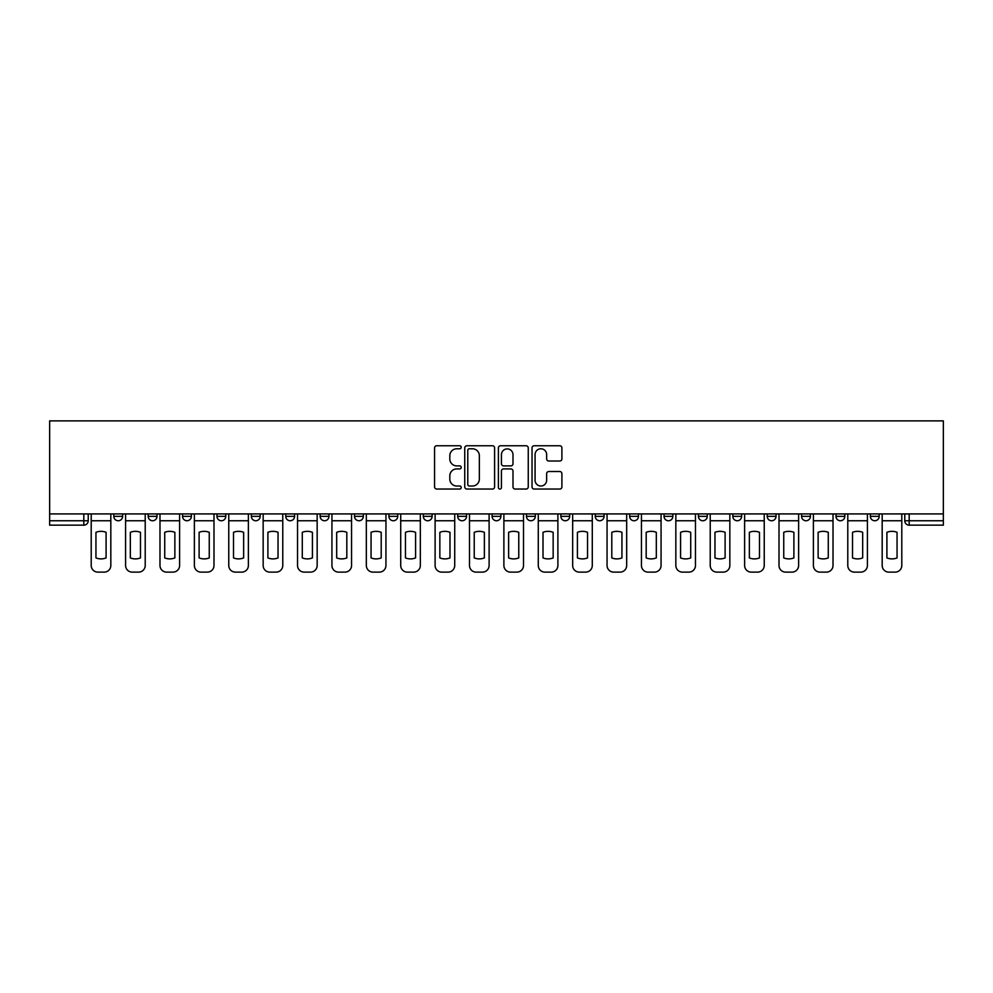 <?xml version="1.0" encoding="UTF-8"?>
<svg xmlns="http://www.w3.org/2000/svg" width="993" height="993" viewBox="0 0 993 993"><rect width="100%" height="100%" fill="white"/><g stroke="black" fill="none" stroke-linecap="round" stroke-linejoin="round"><path stroke-width="1.49" d="M461.224 447.272A1.514 1.514 0 0 0 459.709 445.758L436.721 445.758A2.16 2.16 0 0 0 434.562 447.93L434.562 486.88A2.16 2.16 0 0 0 436.721 489.04L459.709 489.04A1.514 1.514 0 0 0 461.224 487.526A1.514 1.514 0 0 0 459.709 486.011L456.743 486.011A6.926 6.926 0 0 1 449.817 479.085L449.817 475.846A6.926 6.926 0 0 1 456.743 468.919L459.709 468.919A1.514 1.514 0 0 0 461.224 467.405A1.514 1.514 0 0 0 459.709 465.891L456.743 465.891A6.926 6.926 0 0 1 449.817 458.965L449.817 455.713A6.926 6.926 0 0 1 456.743 448.786L459.709 448.786A1.514 1.514 0 0 0 461.224 447.272M835.994 516.335L835.994 513.915L835.994 516.335A4.406 4.406 0 0 0 840.401 520.754A4.406 4.406 0 0 1 835.994 516.335L844.807 516.335A4.406 4.406 0 0 1 840.401 520.754M801.599 516.335L801.599 513.915L801.599 516.335A4.406 4.406 0 0 0 806.006 520.754A4.406 4.406 0 0 1 801.599 516.335L810.425 516.335A4.406 4.406 0 0 1 806.006 520.754M698.427 513.915L698.427 516.335L707.252 516.335A4.406 4.406 0 0 1 702.845 520.754A4.406 4.406 0 0 1 698.427 516.335L698.427 513.915M664.044 513.915L664.044 516.335L672.857 516.335A4.406 4.406 0 0 1 668.45 520.754A4.406 4.406 0 0 1 664.044 516.335L664.044 513.915M492.094 513.915L492.094 516.335L500.906 516.335A4.406 4.406 0 0 1 496.5 520.754A4.406 4.406 0 0 1 492.094 516.335L492.094 513.915M388.921 513.915L388.921 516.335L397.734 516.335A4.406 4.406 0 0 1 393.327 520.754A4.406 4.406 0 0 1 388.921 516.335L388.921 513.915M320.143 513.915L320.143 516.335L328.956 516.335A4.406 4.406 0 0 1 324.55 520.754A4.406 4.406 0 0 1 320.143 516.335L320.143 513.915M285.748 513.915L285.748 516.335L294.573 516.335A4.406 4.406 0 0 1 290.155 520.754A4.406 4.406 0 0 1 285.748 516.335L285.748 513.915M216.971 516.335L216.971 513.915L216.971 516.335A4.406 4.406 0 0 0 221.377 520.754A4.406 4.406 0 0 1 216.971 516.335L225.783 516.335A4.406 4.406 0 0 1 221.377 520.754M148.193 516.335L148.193 513.915L148.193 516.335A4.406 4.406 0 0 0 152.599 520.754A4.406 4.406 0 0 1 148.193 516.335L157.006 516.335A4.406 4.406 0 0 1 152.599 520.754A4.406 4.406 0 0 0 157.006 516.335L157.006 513.915L157.006 516.335M559.742 461.013A2.16 2.16 0 0 0 561.901 458.853L561.901 447.93A2.16 2.16 0 0 0 559.742 445.758L534.209 445.758A2.16 2.16 0 0 0 532.037 447.93L532.037 486.88A2.16 2.16 0 0 0 534.209 489.04L559.742 489.04A2.16 2.16 0 0 0 561.901 486.88L561.901 473.673A2.16 2.16 0 0 0 559.742 471.514L548.806 471.514A2.16 2.16 0 0 0 546.646 473.673L546.646 480.227A5.784 5.784 0 0 1 540.862 486.011A5.784 5.784 0 0 1 535.066 480.227L535.066 454.583A5.784 5.784 0 0 1 540.862 448.786A5.784 5.784 0 0 1 546.646 454.583L546.646 458.853A2.16 2.16 0 0 0 548.806 461.013L559.742 461.013M943.35 513.915L49.65 513.915L49.65 420.883L943.35 420.883L943.35 525.16L909.178 525.16A4.406 4.406 0 0 1 904.772 520.754L943.35 520.754M494.601 447.93A2.16 2.16 0 0 0 492.441 445.758L466.909 445.758A2.16 2.16 0 0 0 464.749 447.93L464.749 486.88A2.16 2.16 0 0 0 466.909 489.04L492.441 489.04A2.16 2.16 0 0 0 494.601 486.88L494.601 447.93M500.559 445.758L526.091 445.758A2.16 2.16 0 0 1 528.251 447.93L528.251 486.88A2.16 2.16 0 0 1 526.091 489.04L515.168 489.04A2.16 2.16 0 0 1 512.996 486.88L512.996 471.079A2.16 2.16 0 0 0 510.836 468.919L503.588 468.919A2.16 2.16 0 0 0 501.428 471.079L501.428 487.526A1.514 1.514 0 0 1 499.913 489.04A1.514 1.514 0 0 1 498.399 487.526L498.399 447.93A2.16 2.16 0 0 1 500.559 445.758M904.772 513.915L904.772 520.754L904.772 513.915M88.228 513.915L88.228 520.754L88.228 513.915M83.822 513.915L83.822 525.16L49.65 525.16L49.65 520.754L88.228 520.754A4.406 4.406 0 0 1 83.822 525.16A4.406 4.406 0 0 0 88.228 520.754M49.65 513.915L49.65 520.754M879.202 513.915L879.202 516.335A4.406 4.406 0 0 1 874.796 520.754A4.406 4.406 0 0 1 870.377 516.335A4.406 4.406 0 0 0 874.796 520.754A4.406 4.406 0 0 0 879.202 516.335L870.377 516.335L870.377 513.915M844.807 513.915L844.807 516.335L844.807 513.915M810.425 513.915L810.425 516.335L810.425 513.915M767.217 513.915L767.217 516.335L776.029 516.335L776.029 513.915L776.029 516.335A4.406 4.406 0 0 1 771.623 520.754A4.406 4.406 0 0 1 767.217 516.335A4.406 4.406 0 0 0 771.623 520.754M741.634 516.335L741.634 513.915L741.634 516.335A4.406 4.406 0 0 1 737.228 520.754A4.406 4.406 0 0 1 732.822 516.335L741.634 516.335A4.406 4.406 0 0 1 737.228 520.754M732.822 513.915L732.822 516.335M707.252 513.915L707.252 516.335M672.857 513.915L672.857 516.335M638.474 513.915L638.474 516.335A4.406 4.406 0 0 1 634.055 520.754A4.406 4.406 0 0 1 629.649 516.335L638.474 516.335M629.649 513.915L629.649 516.335M604.079 513.915L604.079 516.335A4.406 4.406 0 0 1 599.673 520.754A4.406 4.406 0 0 1 595.266 516.335L604.079 516.335A4.406 4.406 0 0 1 599.673 520.754M595.266 513.915L595.266 516.335M569.684 513.915L569.684 516.335A4.406 4.406 0 0 1 565.278 520.754A4.406 4.406 0 0 1 560.871 516.335L569.684 516.335M560.871 513.915L560.871 516.335M535.301 513.915L535.301 516.335A4.406 4.406 0 0 1 530.895 520.754A4.406 4.406 0 0 1 526.476 516.335A4.406 4.406 0 0 0 530.895 520.754M526.476 513.915L526.476 516.335L535.301 516.335M500.906 513.915L500.906 516.335A4.406 4.406 0 0 1 496.5 520.754M466.524 513.915L466.524 516.335A4.406 4.406 0 0 1 462.105 520.754A4.406 4.406 0 0 1 457.699 516.335L466.524 516.335M457.699 513.915L457.699 516.335M432.129 513.915L432.129 516.335A4.406 4.406 0 0 1 427.722 520.754A4.406 4.406 0 0 1 423.316 516.335L432.129 516.335L432.129 513.915M423.316 513.915L423.316 516.335M397.734 513.915L397.734 516.335M363.351 513.915L363.351 516.335A4.406 4.406 0 0 1 358.945 520.754A4.406 4.406 0 0 1 354.526 516.335L363.351 516.335L363.351 513.915M354.526 513.915L354.526 516.335M328.956 516.335L328.956 513.915L328.956 516.335A4.406 4.406 0 0 1 324.55 520.754M294.573 516.335L294.573 513.915L294.573 516.335A4.406 4.406 0 0 1 290.155 520.754M260.178 513.915L260.178 516.335A4.406 4.406 0 0 1 255.772 520.754A4.406 4.406 0 0 1 251.366 516.335A4.406 4.406 0 0 0 255.772 520.754A4.406 4.406 0 0 0 260.178 516.335L260.178 513.915M251.366 513.915L251.366 516.335L260.178 516.335M225.783 513.915L225.783 516.335M191.401 513.915L191.401 516.335A4.406 4.406 0 0 1 186.994 520.754A4.406 4.406 0 0 1 182.575 516.335L191.401 516.335M182.575 513.915L182.575 516.335M122.623 513.915L122.623 516.335A4.406 4.406 0 0 1 118.204 520.754A4.406 4.406 0 0 1 113.798 516.335A4.406 4.406 0 0 0 118.204 520.754A4.406 4.406 0 0 0 122.623 516.335L122.623 513.915M113.798 513.915L113.798 516.335L122.623 516.335M469.292 448.786A1.514 1.514 0 0 0 467.777 450.301L467.777 484.497A1.514 1.514 0 0 0 469.292 486.011L472.432 486.011A6.926 6.926 0 0 0 479.346 479.085L479.346 455.713A6.926 6.926 0 0 0 472.432 448.786L469.292 448.786M512.996 454.682A5.784 5.784 0 0 0 507.212 448.898A5.784 5.784 0 0 0 501.428 454.682L501.428 463.719A2.16 2.16 0 0 0 503.588 465.891L510.836 465.891A2.16 2.16 0 0 0 512.996 463.719L512.996 454.682M91.207 520.754L91.207 565.501A6.616 6.616 149.7 0 0 97.823 572.117L104.215 572.117A6.616 6.616 -30.3 0 0 110.819 565.501L110.819 520.754L91.207 520.754L91.207 513.915M110.819 520.754L110.819 513.915M106.09 557.917L106.09 532.31A13.666 13.666 149.7 0 0 95.949 532.31L95.949 557.917A13.666 13.666 -30.3 0 0 106.09 557.917M125.59 520.754L125.59 565.501A6.616 6.616 149.7 0 0 132.206 572.117L138.598 572.117A6.616 6.616 -30.3 0 0 145.214 565.501L145.214 520.754L125.59 520.754L125.59 513.915M145.214 520.754L145.214 513.915M140.472 557.917L140.472 532.31A13.666 13.666 149.7 0 0 130.331 532.31L130.331 557.917A13.666 13.666 -30.3 0 0 140.472 557.917M159.985 520.754L159.985 565.501A6.616 6.616 149.7 0 0 166.601 572.117L172.993 572.117A6.616 6.616 -30.3 0 0 179.609 565.501L179.609 520.754L159.985 520.754L159.985 513.915M179.609 520.754L179.609 513.915M174.867 557.917L174.867 532.31A13.666 13.666 149.7 0 0 164.726 532.31L164.726 557.917A13.666 13.666 -30.3 0 0 174.867 557.917M194.38 520.754L194.38 565.501A6.616 6.616 149.7 0 0 200.983 572.117L207.376 572.117A6.616 6.616 -30.3 0 0 213.992 565.501L213.992 520.754L194.38 520.754L194.38 513.915M213.992 520.754L213.992 513.915M209.25 557.917L209.25 532.31A13.666 13.666 149.7 0 0 199.109 532.31L199.109 557.917A13.666 13.666 -30.3 0 0 209.25 557.917M228.762 520.754L228.762 565.501A6.616 6.616 149.7 0 0 235.378 572.117L241.771 572.117A6.616 6.616 -30.3 0 0 248.387 565.501L248.387 520.754L228.762 520.754L228.762 513.915M248.387 520.754L248.387 513.915M243.645 557.917L243.645 532.31A13.666 13.666 149.7 0 0 233.504 532.31L233.504 557.917A13.666 13.666 -30.3 0 0 243.645 557.917M263.157 520.754L263.157 565.501A6.616 6.616 149.7 0 0 269.773 572.117L276.166 572.117A6.616 6.616 -30.3 0 0 282.769 565.501L282.769 520.754L263.157 520.754L263.157 513.915M282.769 520.754L282.769 513.915M278.04 557.917L278.04 532.31A13.666 13.666 149.7 0 0 267.899 532.31L267.899 557.917A13.666 13.666 -30.3 0 0 278.04 557.917M297.54 520.754L297.54 565.501A6.616 6.616 149.7 0 0 304.156 572.117L310.548 572.117A6.616 6.616 -30.3 0 0 317.164 565.501L317.164 520.754L297.54 520.754L297.54 513.915M317.164 520.754L317.164 513.915M312.423 557.917L312.423 532.31A13.666 13.666 149.7 0 0 302.282 532.31L302.282 557.917A13.666 13.666 -30.3 0 0 312.423 557.917M331.935 520.754L331.935 565.501A6.616 6.616 149.7 0 0 338.551 572.117L344.943 572.117A6.616 6.616 -30.3 0 0 351.559 565.501L351.559 520.754L331.935 520.754L331.935 513.915M351.559 520.754L351.559 513.915M346.818 557.917L346.818 532.31A13.666 13.666 149.7 0 0 336.677 532.31L336.677 557.917A13.666 13.666 -30.3 0 0 346.818 557.917M366.33 520.754L366.33 565.501A6.616 6.616 149.7 0 0 372.934 572.117L379.326 572.117A6.616 6.616 -30.3 0 0 385.942 565.501L385.942 520.754L366.33 520.754L366.33 513.915M385.942 520.754L385.942 513.915M381.2 557.917L381.2 532.31A13.666 13.666 149.7 0 0 371.059 532.31L371.059 557.917A13.666 13.666 -30.3 0 0 381.2 557.917M400.713 520.754L400.713 565.501A6.616 6.616 149.7 0 0 407.329 572.117L413.721 572.117A6.616 6.616 -30.3 0 0 420.337 565.501L420.337 520.754L400.713 520.754L400.713 513.915M420.337 520.754L420.337 513.915M415.595 557.917L415.595 532.31A13.666 13.666 149.7 0 0 405.454 532.31L405.454 557.917A13.666 13.666 -30.3 0 0 415.595 557.917M435.108 520.754L435.108 565.501A6.616 6.616 149.7 0 0 441.724 572.117L448.116 572.117A6.616 6.616 -30.3 0 0 454.72 565.501L454.72 520.754L435.108 520.754L435.108 513.915M454.72 520.754L454.72 513.915M449.99 557.917L449.99 532.31A13.666 13.666 149.7 0 0 439.849 532.31L439.849 557.917A13.666 13.666 -30.3 0 0 449.99 557.917M469.49 520.754L469.49 565.501A6.616 6.616 149.7 0 0 476.106 572.117L482.499 572.117A6.616 6.616 -30.3 0 0 489.115 565.501L489.115 520.754L469.49 520.754L469.49 513.915M489.115 520.754L489.115 513.915M484.373 557.917L484.373 532.31A13.666 13.666 149.7 0 0 474.232 532.31L474.232 557.917A13.666 13.666 -30.3 0 0 484.373 557.917M503.885 520.754L503.885 565.501A6.616 6.616 149.7 0 0 510.501 572.117L516.894 572.117A6.616 6.616 -30.3 0 0 523.51 565.501L523.51 520.754L503.885 520.754L503.885 513.915M523.51 520.754L523.51 513.915M518.768 557.917L518.768 532.31A13.666 13.666 149.7 0 0 508.627 532.31L508.627 557.917A13.666 13.666 -30.3 0 0 518.768 557.917M538.28 520.754L538.28 565.501A6.616 6.616 149.7 0 0 544.884 572.117L551.276 572.117A6.616 6.616 -30.3 0 0 557.892 565.501L557.892 520.754L538.28 520.754L538.28 513.915M557.892 520.754L557.892 513.915M553.151 557.917L553.151 532.31A13.666 13.666 149.7 0 0 543.01 532.31L543.01 557.917A13.666 13.666 -30.3 0 0 553.151 557.917M572.663 520.754L572.663 565.501A6.616 6.616 149.7 0 0 579.279 572.117L585.671 572.117A6.616 6.616 -30.3 0 0 592.287 565.501L592.287 520.754L572.663 520.754L572.663 513.915M592.287 520.754L592.287 513.915M587.546 557.917L587.546 532.31A13.666 13.666 149.7 0 0 577.405 532.31L577.405 557.917A13.666 13.666 -30.3 0 0 587.546 557.917M607.058 520.754L607.058 565.501A6.616 6.616 149.7 0 0 613.674 572.117L620.066 572.117A6.616 6.616 -30.3 0 0 626.67 565.501L626.67 520.754L607.058 520.754L607.058 513.915M626.67 520.754L626.67 513.915M621.941 557.917L621.941 532.31A13.666 13.666 149.7 0 0 611.8 532.31L611.8 557.917A13.666 13.666 -30.3 0 0 621.941 557.917M641.441 520.754L641.441 565.501A6.616 6.616 149.7 0 0 648.057 572.117L654.449 572.117A6.616 6.616 -30.3 0 0 661.065 565.501L661.065 520.754L641.441 520.754L641.441 513.915M661.065 520.754L661.065 513.915M656.323 557.917L656.323 532.31A13.666 13.666 149.7 0 0 646.182 532.31L646.182 557.917A13.666 13.666 -30.3 0 0 656.323 557.917M675.836 520.754L675.836 565.501A6.616 6.616 149.7 0 0 682.452 572.117L688.844 572.117A6.616 6.616 -30.3 0 0 695.46 565.501L695.46 520.754L675.836 520.754L675.836 513.915M695.46 520.754L695.46 513.915M690.718 557.917L690.718 532.31A13.666 13.666 149.7 0 0 680.577 532.31L680.577 557.917A13.666 13.666 -30.3 0 0 690.718 557.917M710.231 520.754L710.231 565.501A6.616 6.616 149.7 0 0 716.834 572.117L723.227 572.117A6.616 6.616 -30.3 0 0 729.843 565.501L729.843 520.754L710.231 520.754L710.231 513.915M729.843 520.754L729.843 513.915M725.101 557.917L725.101 532.31A13.666 13.666 149.7 0 0 714.96 532.31L714.96 557.917A13.666 13.666 -30.3 0 0 725.101 557.917M744.613 520.754L744.613 565.501A6.616 6.616 149.7 0 0 751.229 572.117L757.622 572.117A6.616 6.616 -30.3 0 0 764.238 565.501L764.238 520.754L744.613 520.754L744.613 513.915M764.238 520.754L764.238 513.915M759.496 557.917L759.496 532.31A13.666 13.666 149.7 0 0 749.355 532.31L749.355 557.917A13.666 13.666 -30.3 0 0 759.496 557.917M779.009 520.754L779.009 565.501A6.616 6.616 149.7 0 0 785.624 572.117L792.017 572.117A6.616 6.616 -30.3 0 0 798.62 565.501L798.62 520.754L779.009 520.754L779.009 513.915M798.62 520.754L798.62 513.915M793.891 557.917L793.891 532.31A13.666 13.666 149.7 0 0 783.75 532.31L783.75 557.917A13.666 13.666 -30.3 0 0 793.891 557.917M813.391 520.754L813.391 565.501A6.616 6.616 149.7 0 0 820.007 572.117L826.399 572.117A6.616 6.616 -30.3 0 0 833.015 565.501L833.015 520.754L813.391 520.754L813.391 513.915M833.015 520.754L833.015 513.915M828.274 557.917L828.274 532.31A13.666 13.666 149.7 0 0 818.133 532.31L818.133 557.917A13.666 13.666 -30.3 0 0 828.274 557.917M847.786 520.754L847.786 565.501A6.616 6.616 149.7 0 0 854.402 572.117L860.794 572.117A6.616 6.616 -30.3 0 0 867.41 565.501L867.41 520.754L847.786 520.754L847.786 513.915M867.41 520.754L867.41 513.915M862.669 557.917L862.669 532.31A13.666 13.666 149.7 0 0 852.528 532.31L852.528 557.917A13.666 13.666 -30.3 0 0 862.669 557.917M882.181 520.754L882.181 565.501A6.616 6.616 149.7 0 0 888.785 572.117L895.177 572.117A6.616 6.616 -30.3 0 0 901.793 565.501L901.793 520.754L882.181 520.754L882.181 513.915M901.793 520.754L901.793 513.915M897.051 557.917L897.051 532.31A13.666 13.666 149.7 0 0 886.91 532.31L886.91 557.917A13.666 13.666 -30.3 0 0 897.051 557.917M909.178 513.915L909.178 525.16"/></g></svg>
